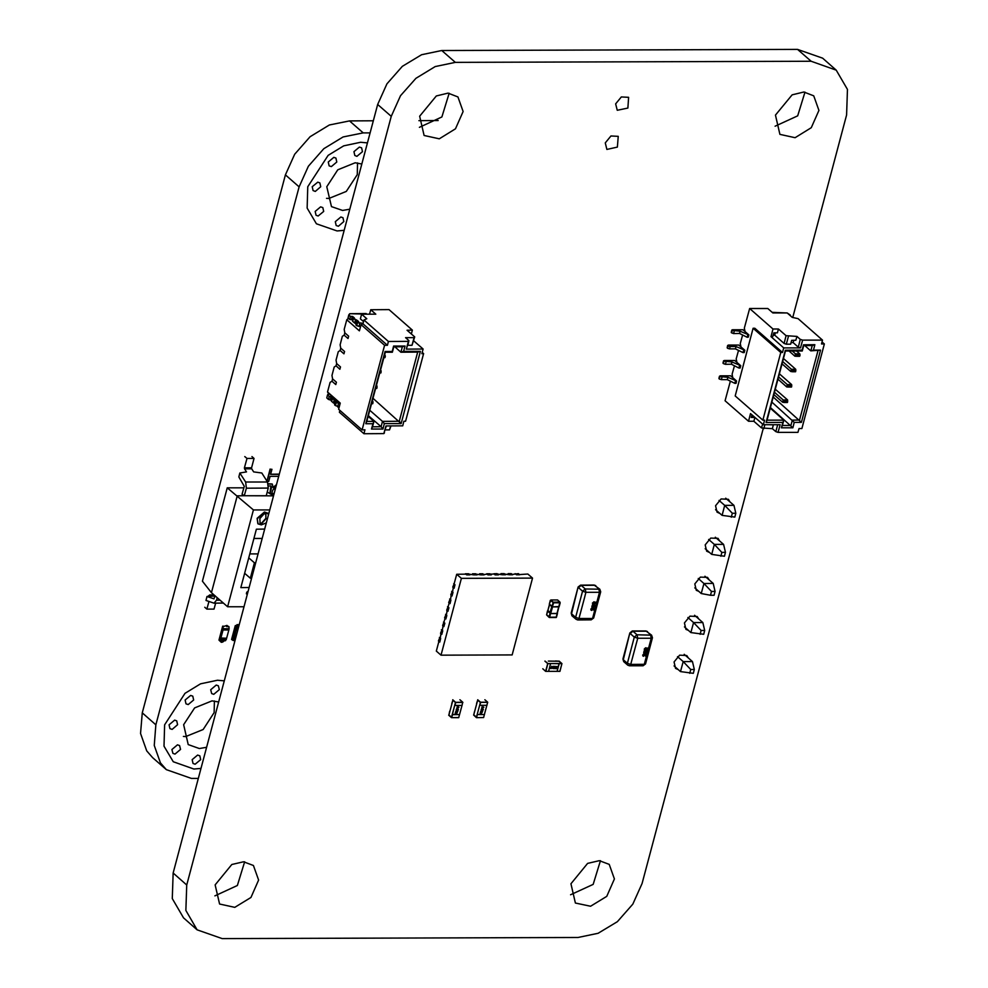 <?xml version="1.0" encoding="UTF-8"?>
<svg xmlns="http://www.w3.org/2000/svg" width="988" height="988" viewBox="0 0 988 988"><rect width="100%" height="100%" fill="white"/><g stroke="black" fill="none" stroke-linecap="round" stroke-linejoin="round"><path stroke-width="1.48" d="M792.734 317.481L846.63 114.941L847.469 89.451L836.194 70.086L811.136 61.293L455.345 62.405L435.189 66.554L415.923 78.262L400.486 95.75L391.211 116.362L186.707 884.952L185.868 910.442L197.143 929.807L222.201 938.6L577.992 937.489L598.148 933.339L617.414 921.631L632.851 904.144L642.126 883.531L763.193 428.496M836.194 70.086L822.596 58.193L797.538 49.4L441.747 50.512L421.592 54.661L402.326 66.369L386.888 83.857L377.626 104.469L173.11 873.059L172.283 898.549L183.546 917.914L197.143 929.807M688.599 630.505L685.944 629.319L684.449 622.909L689.995 616.129L697.195 616.463L698.726 618.933M678.213 669.555L675.557 668.357L674.063 661.96L679.608 655.18L686.796 655.501L688.34 657.983M719.758 513.377L717.103 512.179L715.621 505.782L721.166 499.002L728.354 499.323L729.897 501.793M698.985 591.466L696.33 590.268L694.836 583.871L700.381 577.091L707.581 577.412L709.112 579.882M709.372 552.416L706.716 551.23L705.234 544.82L710.767 538.04L717.967 538.374L719.499 540.844M570.965 883.754L587.588 863.426L599.395 860.647L609.188 864.401L614.45 878.987L606.756 896.326L590.589 906.268L575.436 902.983L570.965 883.754M600.408 860.721L593.158 884.433L570.619 894.758M215.174 884.865L231.797 864.525L243.591 861.758L253.385 865.513L258.658 880.098L250.964 897.437L234.798 907.367L219.645 904.082L215.174 884.865M244.604 861.832L237.367 885.544L214.828 895.869M605.311 142.877L610.942 135.986L618.253 136.319L617.426 147.138L606.817 149.386L605.311 142.877M775.469 115.164L792.104 94.823L803.899 92.057L813.692 95.811L818.966 110.397L811.259 127.736L795.105 137.665L779.94 134.38L775.469 115.164M804.911 92.131L797.674 115.843L775.135 126.168M615.697 103.826L621.329 96.948L628.64 97.281L627.812 108.087L617.216 110.335L615.697 103.826M419.678 116.263L436.301 95.935L448.107 93.168L457.901 96.91L463.174 111.496L455.468 128.835L439.302 138.777L424.148 135.492L419.678 116.263M449.12 93.243L441.883 116.942L419.344 127.279M476.624 703.505L477.735 700.122L480.378 702.431L476.451 717.189L473.808 714.88L477.735 700.122L480.378 702.431L479.81 705.346L480.6 702.394L477.71 699.726M484.824 699.702L487.677 702.196L480.563 702.221M474.586 711.199L473.808 714.88L476.451 717.189L477.192 714.423L484.429 714.509L487.677 702.196M486.923 705.333L479.81 705.346M473.623 715.09L476.512 717.609L483.626 717.584M477.315 714.534L476.574 717.535M484.429 714.509L483.688 717.51M477.365 714.571L484.478 714.546M483.873 707.247L481.823 707.803L482.058 706.741L483.873 707.247L481.811 707.791M482.058 711.805L481.687 713.25L480.711 712.163L480.131 713.287L480.539 711.78L481.761 712.953L482.058 711.805M481.946 709.47L481.156 709.47L482.021 708.174L483.317 709.26L481.601 709.73M482.934 710.792L480.884 711.348L481.119 710.286L482.934 710.792L480.86 711.335M482.354 711.903L481.687 713.25M480.711 712.163L480.366 713.25M483.256 709.47L481.897 709.433M482.28 708.174L483.268 709.223M482.045 707.581L483.527 706.902M481.983 709.137L482.156 708.495L482.799 709.174L481.983 709.137M481.057 711.088L482.576 710.446M482.021 709.174L482.193 708.532M451.726 703.592L452.837 700.196L455.468 702.505L451.541 717.263L448.91 714.954L452.837 700.196L455.468 702.505L454.912 705.432L455.69 702.468L452.813 699.8M459.926 699.776L462.779 702.27L455.666 702.295M454.912 705.432L462.026 705.407L462.779 702.27M448.713 715.176L451.565 717.671L458.716 717.659L451.627 717.671M449.676 711.274L448.91 714.954L451.541 717.263L452.455 714.645L451.602 717.683M452.405 714.608L454.739 705.284L452.282 714.497L459.531 714.596L458.716 717.659M452.455 714.645L459.568 714.633M459.531 714.596L461.976 705.407M458.975 707.322L456.925 707.877L457.148 706.815L458.975 707.322L456.901 707.865M457.16 711.879L456.789 713.324L455.801 712.237L455.233 713.361L455.629 711.854L456.864 713.04L457.16 711.879M457.036 709.545L456.246 709.545L457.111 708.248L458.358 709.545L456.703 709.804M457.889 710.31L456.752 711.619L455.974 711.434L456.209 710.36L458.024 710.878L455.962 711.409M457.444 711.978L456.789 713.324M456.283 712.422L456.629 712.941M455.801 712.237L455.468 713.324M458.358 709.545L456.999 709.508M457.382 708.248L458.37 709.298M457.098 707.618L458.617 706.976M457.074 709.211L457.246 708.569L457.889 709.248L457.074 709.211M456.197 711.199L457.716 710.57M457.123 709.248L457.283 708.606M645.547 656.118L645.942 654.661L645.04 654.464L643.608 656.328L642.645 655.007L644.003 653.784L643.077 655.019L643.694 655.797L644.732 653.821L646.498 654.229L646.016 656.118L645.917 654.649M643.633 652.957L644.028 651.129L646.955 651.067L647.152 652.018L644.966 653.29L643.633 652.957L644.028 651.129L646.942 651.055M646.35 649.956L644.46 650.055L644.25 648.968L645.707 647.708L646.448 648.461L647.795 648.017L647.967 648.968L646.732 650.092L646.164 649.536M647.202 648.375L646.597 649.499L647.202 648.375M644.46 650.055L644.262 648.993L646.238 647.881M646.448 648.461L647.795 648.017M645.596 648.227L644.806 649.622L646.09 648.968L645.596 648.227M646.584 649.499L647.523 648.968M646.09 648.968L645.967 648.338M644.794 649.61L646.078 648.955M645.51 651.265L644.015 652.574L646.732 652.006L645.51 651.265M644.015 652.574L646.609 651.475M642.892 656.081L642.645 655.007M642.657 655.019L644.015 653.797M643.213 655.662L644.719 655.019L644.732 653.821M644.756 653.846L646.523 654.241M689.723 673.334L690.748 669.494L694.305 669.481L693.28 673.334L680.522 671.581L683.177 661.59L677.484 656.6M680.522 671.581L674.014 665.887M690.748 669.494L683.177 661.59L692.427 661.552L694.305 669.481M684.153 654.315L692.427 661.552M710.495 595.245L711.521 591.404L715.077 591.392L714.052 595.233L710.495 595.245L701.295 593.492L694.799 587.798M715.077 591.392L713.2 583.463L703.95 583.5L698.257 578.511M704.926 576.226L713.2 583.463M711.521 591.404L703.95 583.5L701.295 593.492M720.882 556.207L721.907 552.366L725.464 552.354L724.451 556.195L711.681 554.441L714.349 544.45L708.655 539.473M711.681 554.441L705.185 548.76M721.907 552.366L714.349 544.45L723.599 544.425L725.464 552.354M715.312 537.176L723.599 544.425M700.109 634.296L701.134 630.455L704.691 630.443L703.666 634.284L690.908 632.53L693.564 622.539L687.87 617.562M690.908 632.53L684.412 626.849M701.134 630.455L693.564 622.539L702.814 622.514L704.691 630.443M694.539 615.265L702.814 622.514M731.281 517.156L732.293 513.315L735.862 513.303L734.837 517.144L722.08 515.403L724.735 505.411L719.042 500.422M722.08 515.403L715.571 509.709M732.293 513.315L724.735 505.411L733.985 505.374L735.862 513.303M725.698 498.137L733.985 505.374M548.352 661.046L558.912 661.17L561.555 663.479L547.895 663.516L550.625 663.664L547.723 663.615L545.672 671.297L542.82 668.802M545.253 661.207L547.895 663.516L545.253 661.207M544.857 661.12L547.723 663.615M550.625 663.664L548.587 671.346L545.672 671.297M555.478 661.034L558.912 661.17L561.555 663.479L559.171 663.64L561.962 663.603L559.097 661.071M559.863 671.309L561.937 663.627L559.863 671.309L557.121 671.321L559.171 663.64L550.452 663.516L559.122 663.603L557.121 671.321M548.587 671.309L557.084 671.284M551.675 666.307L552.045 667.48L550.724 668.543L551.675 666.307M555.713 666.949L556.948 666.406L555.676 668.308L556.639 668.592L555.244 668.604L556.787 666.937L555.713 666.949M553.342 667.752L553.119 668.604L552.057 668.049L553.527 666.332L553.342 667.752L553.663 666.332M554.96 666.295L555.33 667.468L554.009 668.53L554.96 666.295M552.045 667.48L551.057 668.641M551.983 666.394L552.008 667.443M556.923 666.394L555.676 668.308M556.713 666.628L555.935 666.937M556.676 668.308L555.256 668.567M552.996 668.049L552.07 668.012M555.268 666.394L554.342 668.629M550.921 668.283L551.773 666.641M552.477 667.752L553.292 666.925M554.219 668.296L555.058 666.628M789.647 315.086L790.165 315.53M790.277 315.073L787.56 313.258M786.51 312.912L772.208 312.332M736.616 381.035L727.897 377.317L719.746 376.527L720.264 375.848L730.651 375.811L736.616 381.035L735.998 383.344L734.862 383.344L735.48 381.035M734.862 383.344L727.279 379.627L727.897 377.317M727.279 379.627L721.351 379.639L719.301 378.972L719.301 378.182M740.704 365.659L731.985 361.954L723.834 361.151L724.352 360.472L734.739 360.447L740.704 365.659L740.086 367.968L738.95 367.968L739.567 365.659M738.95 367.968L731.379 364.251L731.985 361.954M731.379 364.251L725.439 364.276L723.389 363.609L723.401 362.818M744.791 350.283L736.072 346.578L730.144 346.59L728.094 345.924L728.44 345.108L738.826 345.071L744.791 350.283L744.186 352.593L743.038 352.593L743.655 350.295M743.038 352.593L735.467 348.888L736.072 346.578M735.467 348.888L729.527 348.9L727.489 348.233L727.489 347.443M748.879 334.92L740.173 331.202L732.022 330.412L732.528 329.733L742.927 329.696L748.879 334.92L748.274 337.217L747.138 337.229L747.743 334.92M747.138 337.229L739.555 333.512L740.173 331.202M739.555 333.512L733.627 333.524L731.577 332.857L731.577 332.067M822.041 341.922L824.35 343.935L821.51 343.948L822.522 340.107L802.602 340.168L800.564 347.85L783.768 347.899L782.533 352.518L780.829 352.518L753.14 328.3L754.844 328.288L782.533 352.518M730.342 381.133L725.056 400.77L748.484 421.271L750.534 413.589L763.316 424.766L780.112 424.716L778.062 432.398L797.983 432.336L799.008 428.496L801.861 428.483L824.35 343.935M732.775 377.675L732.12 374.254L734.442 365.758M736.875 362.312L736.208 358.879L738.53 350.382M740.963 346.936L740.296 343.515L742.618 335.006M780.829 352.518L762.835 420.159L764.539 420.147L763.316 424.766M745.051 331.56L744.384 328.139L749.596 308.54L773.036 329.041L770.986 336.723L783.768 347.899M751.979 414.849L751.288 417.418L754.906 417.405L753.893 421.259L761.563 427.965L772.381 428.681L775.79 431.657L778.062 432.398M748.484 421.271L753.893 421.259M769.158 424.741L773.406 424.828L772.381 428.681M764.885 424.754L763.835 428.706M820.583 350.098L801.354 422.345L794.241 422.37L792.808 427.742L781.422 427.779L782.854 422.395L766.058 422.456L785.287 350.209L802.083 350.147L803.516 344.775L814.902 344.738L813.47 350.11L820.583 350.098L810.778 350.913L812.21 345.528L803.676 345.553L802.244 350.938L785.448 350.987L767.046 420.159L783.842 420.11L782.41 425.495L790.943 425.47L792.376 420.085L799.49 420.061L817.891 350.888M822.522 340.107L798.02 318.667L792.277 317.383L787.164 312.912L772.925 312.961L767.824 308.478L749.596 308.54M773.036 329.041L778.433 329.016L786.102 335.735L796.921 336.439L800.329 339.427L802.602 340.168M762.835 420.159L735.146 395.929L753.14 328.3M793.796 340.292L793.166 342.638L798.279 347.109L800.564 347.85M793.166 342.638L791.005 342.651M775.308 332.87L774.691 335.216L784.064 343.416L786.337 344.157L790.61 344.145L791.623 340.304L795.896 340.292L796.921 336.439M774.691 335.216L773.159 335.216M770.986 336.723L772.764 336.723L773.789 332.87L777.42 332.87L778.433 329.016M777.63 424.716L775.79 431.657M762.588 424.124L761.563 427.965M784.064 343.416L786.102 335.735M786.337 344.157L788.387 336.476M798.279 347.109L800.329 339.427M804.664 345.553L810.778 350.913L813.47 350.11M773.196 397.053L801.354 422.345M770.22 408.205L783.842 420.11L782.854 422.395M771.838 402.128L794.241 422.37M770.418 407.501L792.808 427.742M753.202 415.923L751.695 415.923M785.448 350.987L785.287 350.209M802.083 350.147L802.244 350.938M803.516 344.775L803.676 345.553M767.046 420.159L766.058 422.456M814.902 344.738L812.21 345.528M782.41 425.495L781.422 427.779M784.151 402.449L787.387 402.437L787.695 401.252L784.472 401.264L784.151 402.449L782.632 402.264L783.249 399.967L774.469 392.273M784.472 401.264L783.249 399.967L787.51 399.955L775.271 389.235M782.632 402.264L773.851 394.583M787.51 399.955L787.695 401.252M796.427 356.335L799.65 356.322L799.971 355.137L796.736 355.149L796.427 356.335L794.908 356.149L795.513 353.852L792.228 350.975M796.736 355.149L795.513 353.852L799.786 353.828L796.501 350.962M794.908 356.149L788.992 350.975M799.786 353.828L799.971 355.137M792.327 371.71L795.562 371.698L795.883 370.512L792.648 370.525L792.327 371.71L790.808 371.525L791.425 369.216L782.644 361.534M792.648 370.525L791.425 369.216L795.698 369.203L783.447 358.496M790.808 371.525L782.027 363.843M795.698 369.203L795.883 370.512M788.239 387.086L791.474 387.074L791.796 385.888L788.56 385.888L788.239 387.086L786.72 386.901L787.337 384.591L778.556 376.91M788.56 385.888L787.337 384.591L791.61 384.579L779.359 373.872M786.72 386.901L777.939 379.207M791.61 384.579L791.796 385.888M335.018 403.339L333.956 403.203L334.784 400.128L333.388 403.018L335.018 403.339L333.956 403.203L334.784 400.128L335.883 400.301L334.216 399.942L331.029 396.373L334.216 399.942L332.252 398.226L331.437 401.301L333.067 397.843L331.598 396.559L330.782 399.634L331.598 396.559L329.251 396.386L327.547 394.891L328.547 393.582M333.956 403.203L331.437 401.301L332.252 398.226M334.784 400.128L333.388 403.018L331.375 401.19L333.388 403.018L334.216 399.942L335.315 400.115L334.5 403.19L335.315 400.115L337.353 401.597L335.426 401.783L337.353 401.597L335.883 400.301L335.488 401.783L335.883 400.301L337.353 401.597L335.426 401.783L336.278 402.536L335.426 401.783L334.611 404.858L335.426 401.783L334.611 404.858L335.463 405.599L336.278 402.536L335.426 401.783M331.598 400.35L330.214 399.448L331.029 396.373L329.251 396.386L328.436 399.461L330.214 399.448L328.436 399.461L326.732 397.966L328.436 399.461L329.251 396.386L328.436 399.461L331.598 400.35L330.782 399.634L331.598 396.559M328.436 399.461L326.732 397.966L327.547 394.891L329.251 396.386L327.547 394.891L326.732 397.966L327.547 394.891M339.353 406.34L337.735 406.34L339.353 406.34L337.735 406.34L338.551 403.277L339.267 403.265L336.278 402.536L338.551 403.277L336.278 402.536L335.463 405.599L334.611 404.858L335.463 405.599L336.278 402.536M337.735 406.34L335.463 405.599L337.735 406.34L338.551 403.277L337.735 406.34L335.463 405.599M363.065 323.323L357.545 322.594L356.693 321.853L358.681 321.767L356.582 320.186L355.235 323.261L356.285 323.409L354.655 323.076L352.642 321.248L354.655 323.076L352.704 321.359L353.519 318.284L352.753 321.186M360.62 326.411L359.002 326.411L359.83 323.335L359.002 326.411L360.62 326.411L359.002 326.411L359.83 323.335L356.693 321.853L358.57 321.841L357.15 320.371L353.519 318.284L352.704 321.359M350.518 316.444L348.813 314.962L347.998 318.025L349.703 319.519L351.481 319.519L352.864 316.629L354.334 317.914L353.519 318.284L354.297 318.087L352.296 316.444L351.481 319.519L349.703 319.519L350.518 316.444L352.296 316.444L350.518 316.444L348.813 314.962L350.518 316.444L349.703 319.519L350.518 316.444L352.864 316.629L355.482 320.001L354.655 323.076L355.766 323.261L356.582 320.186L355.828 323.002M351.555 319.26L352.864 320.421L351.481 319.519L352.864 320.421L352.049 319.704L352.864 316.629L352.049 319.704L349.703 319.519L347.998 318.025L349.814 313.641L366.178 313.591L349.814 313.641L347.998 318.025L349.703 319.519M368.092 314.221L349.814 313.641L348.813 314.962M359.83 323.335L357.545 322.594L356.73 325.67L359.002 326.411L355.878 324.929L356.693 321.853L355.878 324.929L356.73 325.67L355.878 324.929L356.693 321.853L358.619 321.656L357.15 320.371L356.754 321.853L356.582 320.186L355.766 323.261M361.065 324.719L384.591 345.306L387.432 345.294L362.929 323.854L361.065 324.719L384.591 345.306L387.432 345.294L362.929 323.854L361.065 324.719L359.434 330.869L346.751 319.779L359.434 330.869L361.065 324.719L384.591 345.306L387.432 345.294L362.929 323.854L361.065 324.719L359.434 330.869L346.751 319.779L344.195 329.387L344.849 332.808L348.69 336.167L344.849 332.808L348.69 336.167L344.849 332.808L348.69 336.167L344.849 332.808L344.244 335.117L348.072 338.464L348.69 336.167L348.072 338.464L344.244 335.117L342.354 336.303L340.094 344.763L340.761 348.184L344.602 351.53L343.985 353.84L344.602 351.53L340.761 348.184L340.156 350.481L343.985 353.84L340.156 350.481L338.254 351.679L336.006 360.126L336.673 363.547L340.514 366.906L339.897 369.216L340.514 366.906L336.673 363.547L336.056 365.856L339.897 369.216L336.056 365.856L334.166 367.042L331.919 375.502L332.586 378.923L336.414 382.282L335.809 384.579L336.414 382.282L332.586 378.923L331.968 381.232L335.809 384.579L331.968 381.232L330.078 382.418L327.522 392.026L340.205 403.116L338.575 409.267L362.09 429.854L364.943 429.842L363.917 433.683L383.838 433.621L385.888 425.939L402.684 425.89L403.907 421.271L405.611 421.271L423.617 353.63L422.234 352.42L423.617 353.63L405.611 421.271L403.907 421.271L402.684 425.89L385.888 425.939L383.838 433.621L384.418 432.88L383.838 433.621L363.917 433.683L339.415 412.243L339.897 410.428L339.415 412.243L363.917 433.683L383.838 433.621L386.259 425.939M339.996 403.907L327.522 392.026L340.205 403.116L338.575 409.267L362.09 429.854L384.591 345.306L362.09 429.854L364.943 429.842L363.917 433.683L339.415 412.243L339.897 410.428M327.522 392.026L329.041 394.323L327.522 392.026L330.078 382.418L331.968 381.232L332.586 378.923L336.414 382.282L332.586 378.923L331.919 375.502L334.166 367.042L336.056 365.856L336.673 363.547L340.514 366.906L336.673 363.547L336.006 360.126L338.254 351.679L340.156 350.481L340.761 348.184L344.602 351.53L340.761 348.184L340.094 344.763L342.354 336.303L344.244 335.117L344.849 332.808L344.195 329.387L346.751 319.779L348.406 318.383L346.751 319.779L344.195 329.387L344.849 332.808L344.244 335.117L348.072 338.464L348.69 336.167L348.072 338.464L344.244 335.117L348.072 338.464L344.244 335.117L342.354 336.303L340.094 344.763L340.761 348.184L344.602 351.53L343.985 353.84L344.602 351.53L343.985 353.84L340.156 350.481L343.985 353.84L340.156 350.481L343.985 353.84L344.602 351.53L340.761 348.184L340.156 350.481L338.254 351.679L336.006 360.126L336.673 363.547L340.514 366.906L339.897 369.216L340.514 366.906L339.897 369.216L336.056 365.856L339.897 369.216L336.056 365.856L339.897 369.216L340.514 366.906L336.673 363.547L336.056 365.856L334.166 367.042L331.919 375.502L332.586 378.923L336.414 382.282L335.809 384.579L336.414 382.282L335.809 384.579L331.968 381.232L335.809 384.579L331.968 381.232L335.809 384.579L336.414 382.282L332.586 378.923L331.968 381.232L330.078 382.418L327.522 392.026L340.205 403.116L338.575 409.267L362.09 429.854L364.943 429.842L363.917 433.683M411.379 334.006L412.404 330.165L411.379 334.006L412.404 330.165L388.963 309.664L370.747 309.713L369.561 314.209L370.747 309.713L375.86 314.196L361.633 314.233L366.746 318.704L363.954 320.013L388.457 341.453L408.39 341.391L406.34 349.085L423.136 349.023L413.639 340.724L423.136 349.023L421.901 353.642L423.617 353.63L405.611 421.271L403.907 421.271L402.684 425.89L385.888 425.939L383.838 433.621M412.404 330.165L406.994 330.177L412.404 330.165L388.963 309.664L412.404 330.165L406.994 330.177L414.664 336.883L414.083 337.637L405.549 337.661L408.958 340.638L406.34 349.085L423.136 349.023L421.901 353.642L423.617 353.63L422.234 352.42M414.664 336.883L412.045 345.318L407.723 345.294L412.045 345.318L414.664 336.883L412.045 345.318L414.664 336.883L406.994 330.177L414.664 336.883L412.045 345.318L407.772 345.331L408.736 341.49M384.369 423.642L382.504 421.357L384.369 423.642L382.936 429.014L371.55 429.051L372.982 423.679L365.869 423.691L385.085 351.444L392.211 351.432L393.632 346.047L405.018 346.01L403.586 351.395L420.382 351.345L401.165 423.593L384.369 423.642L382.936 429.014L371.55 429.051L372.982 423.679L365.869 423.691L366.844 421.407L373.958 421.382L372.525 426.767L381.072 426.742L382.504 421.357L399.3 421.308L417.702 352.136L400.906 352.185L402.338 346.813L393.804 346.837L392.372 352.21L385.258 352.234L366.844 421.407L373.958 421.382L372.525 426.767L381.072 426.742L382.504 421.357L399.3 421.308L401.165 423.593L384.369 423.642L382.504 421.357L399.3 421.308L417.702 352.136L420.382 351.345L401.165 423.593L384.369 423.642L382.936 429.014L381.072 426.742L382.504 421.357L369.808 410.255M387.432 345.294L388.457 341.453L408.39 341.391L388.457 341.453L363.954 320.013L362.929 323.854L363.954 320.013L366.746 318.704L363.954 320.013L388.457 341.453L387.432 345.294L388.457 341.453M337.167 406.167L338.896 408.044M390.964 425.927L389.544 429.866L385.209 429.879M363.535 321.582L360.41 318.852L363.535 321.582L360.41 318.852L361.633 314.233L366.746 318.704L361.633 314.233L375.86 314.196L361.633 314.233L360.41 318.852L361.633 314.233M359.718 326.411L360.447 327.053M412.045 345.318L414.083 337.637L405.549 337.661L408.958 340.638L406.34 349.085L408.39 341.391M390.593 425.927L389.544 429.866M372.995 398.3L401.165 423.593L399.3 421.308L417.702 352.136L400.906 352.185L403.586 351.395L420.382 351.345L401.165 423.593M382.936 429.014L381.072 426.742L382.936 429.014L371.55 429.051L373.958 421.382L368.191 416.343L373.958 421.382L372.525 426.767L381.072 426.742L368.376 415.639M394.78 346.825L400.906 352.185L394.78 346.825L400.906 352.185L402.338 346.813L405.018 346.01L403.586 351.395L420.382 351.345L417.702 352.136L420.382 351.345M371.55 429.051L372.525 426.767M417.702 352.136L400.906 352.185L402.338 346.813L393.804 346.837L393.632 346.047L405.018 346.01L403.586 351.395L400.906 352.185L403.586 351.395M372.982 423.679L373.958 421.382L372.982 423.679L365.869 423.691L385.085 351.444L366.844 421.407L373.958 421.382L368.191 416.343M402.338 346.813L393.804 346.837L392.372 352.21L393.632 346.047L405.018 346.01L402.338 346.813L405.018 346.01M383.813 357.619L384.937 357.619L383.813 357.619L384.937 357.619L385.258 356.433L384.591 354.704M385.258 356.433L384.937 357.619L385.258 356.433L384.134 356.433L385.258 356.433L385.073 355.124L385.258 356.433L384.134 356.433M371.55 403.734L372.674 403.734L371.55 403.734L372.674 403.734L372.328 400.819M372.982 402.548L372.674 403.734L372.982 402.548L371.871 402.548L372.982 402.548L372.797 401.239L372.982 402.548L371.871 402.548M375.638 388.37L376.761 388.358L375.638 388.37L376.761 388.358L377.083 387.173L376.416 385.456M377.083 387.173L376.761 388.358L377.083 387.173L375.959 387.173L377.083 387.173L376.897 385.863L377.083 387.173L375.959 387.173M379.725 372.995L380.849 372.995L379.725 372.995L380.849 372.995L381.17 371.797L380.504 370.08M381.17 371.797L380.849 372.995L381.17 371.797L380.047 371.809L381.17 371.797L380.985 370.5L381.17 371.797L380.047 371.809M591.12 610.164L590.873 609.09L592.22 607.867L591.442 609.744L592.924 609.09L592.961 607.916L594.727 608.312L594.245 610.201L594.146 608.731L593.269 608.546L591.837 610.411L591.046 610.09L590.873 609.09L592.244 607.879M591.861 607.04L592.257 605.212L595.184 605.15L595.381 606.101L593.195 607.373L591.861 607.04L592.257 605.212L595.171 605.138M593.936 601.791L594.677 602.544L596.011 602.087L596.196 603.051L593.269 604.335L592.479 603.063L594.467 601.964M594.677 602.507L596.011 602.1M595.431 602.458L594.825 603.582L595.431 602.458M592.689 604.137L592.491 603.075L593.949 601.803M593.825 602.31L593.035 603.705L594.319 603.051L593.825 602.31M594.813 603.582L595.665 602.532M594.319 603.051L594.183 602.421M593.022 603.693L594.307 603.038M593.739 605.348L592.244 606.657L594.961 606.089L593.739 605.348M592.244 606.657L594.838 605.558M593.776 610.201L594.171 608.744M591.442 609.744L592.948 609.102L592.961 607.916L594.739 608.324M558.059 609.917L557.121 612.992L558.763 606.854L552.49 606.867L550.859 613.017L547.932 610.572M548.883 617.167L546.562 614.931L549.81 617.278L556.54 617.142L557.528 613.4L550.39 613.486L547.463 611.004L546.562 614.931L549.513 604.631L552.341 606.854L559.233 606.533L560.208 602.791M550.279 612.869L548.896 616.981L549.563 617.562L550.711 613.005M556.195 617.315L557.244 612.98M558.986 606.558L560.06 602.804L553.651 602.828L552.341 606.854M557.356 612.906L558.986 606.768M553.527 602.149L559.986 602.05L557.417 599.926L551.008 599.951L553.651 602.828L550.316 600.309L549.328 604.15L552.724 606.583M553.292 602.075L551.922 606.718M274.096 493.543L271.737 493.555M274.059 493.691L271.7 493.704L272.688 490.209L275.701 487.492M276.467 484.626L273.17 487.331M276.393 484.923L273.12 487.788L272.28 484.095L268.341 483.972M272.194 484.021L268.291 483.762M270.934 485.911L269.823 493.555M268.551 485.923L271.008 485.973L271.539 487.158L270.07 493.704M279.246 474.166L270.663 474.191M279.209 474.314L270.626 474.351L271.972 469.263L270.292 469.275L267.106 481.28M270.292 469.275L271.972 469.263M270.132 469.115L266.958 481.045M267.205 481.44L268.736 481.44L270.082 476.377L278.665 476.352M198.292 778.445L191.4 778.47L166.342 769.664L160.377 762.822L154.214 745.397L155.906 724.822L299.055 186.806L308.33 166.194L323.768 148.706L343.034 136.999L363.189 132.849L370.08 132.824M166.342 769.664L152.658 757.697L146.693 750.843L140.531 733.429L142.223 712.842L285.371 174.827L294.646 154.227L310.084 136.739L329.35 125.031L349.505 120.869L373.279 120.795M418.9 120.66L438.153 120.598M360.669 142.284L367.4 142.877L360.669 142.284L343.75 145.816L328.164 155.363L307.787 186.781L307.169 208.122L316.419 223.782L307.169 208.122L307.787 186.781L328.164 155.363L343.75 145.816L360.669 142.284M344.12 230.365L337.069 231.007L316.419 223.782L337.069 231.007L344.12 230.365M217.521 680.3L224.239 680.905L217.521 680.3L200.601 683.832L185.015 693.378L164.638 724.797L164.02 746.138L173.258 761.797L164.02 746.138L164.638 724.797L185.015 693.378L200.601 683.832L217.521 680.3M200.972 768.38L193.907 769.022L173.258 761.797L193.907 769.022L200.972 768.38M223.09 626.577L227.005 625.392L228.08 626.676M222.646 642.077L224.375 640.693L221.287 642.286L222.559 642.101M219.336 640.483L221.287 642.286M223.053 629.998L228.808 629.974L229.142 628.726L223.387 628.751L220.843 638.285L222.72 629.702L228.808 629.974L226.598 638.26L220.843 638.285L220.497 639.582L226.252 639.557L226.598 638.26L220.509 637.989L223.053 629.998M223.387 628.751L222.646 626.194L218.941 640.125L219.707 640.706L220.497 639.582M226.252 639.557L225.276 640.607M227.969 626.17L228.981 626.676L229.142 628.726M223.387 626.194L222.646 626.194M235.934 636.976L233.761 636.791L235.552 630.035L237.725 630.208M235.687 629.233L235.156 629.677L236.181 630.221L234.391 636.976L233.65 636.89M236.317 625.799L238.775 626.306M232.711 639.384L233.292 639.891L233.995 637.248M236.49 630.221L237.367 626.898L236.91 626.306L236.033 629.591M235.218 639.681L233.292 639.891M257.93 523.801L257.152 518.354L264.413 512.08L267.773 513.167M259.93 522.862L261.425 523.307L265.846 518.33L265.76 514.093M264.413 512.08L268.6 514.192M266.278 522.936L261.314 524.9L258.053 523.912L257.152 518.354M257.411 518.589L264.673 512.315M265.846 518.33L265.883 514.192L264.302 513.674L259.807 518.577L260.066 522.973L261.425 523.307M261.684 523.529L266.093 518.552M247.482 593.566L246.345 593.788L246.765 592.207L248.087 591.306M246.605 594.01L246.765 592.207M247.025 592.43L247.951 591.812M244.826 456.555L246.963 458.42L244.456 467.818L251.57 467.806L251.693 468.818L244.579 468.843L246.531 471.881L239.849 473.03L245.642 482.07L267.563 481.996L268.267 488.109L266.241 495.717L244.332 495.778L273.491 495.803M211.444 592.639L202.454 581.203L227.289 487.85L253.397 509.969L227.635 606.805L211.444 592.639L237.219 495.803L244.332 495.778L242.109 494.247L244.221 486.318L238.787 477.006L239.849 473.03M269.736 509.919L253.397 509.969M267.242 491.999L273.367 495.692M227.289 487.85L243.826 487.8M227.635 606.805L243.974 606.756M249.087 587.539L240.862 587.564L256.398 529.148L264.623 529.123M253.916 538.497L262.141 538.472M244.678 573.225L250.359 578.202L254.447 562.827L248.766 557.85M254.447 562.827L255.657 562.827M249.828 553.873L258.053 553.848M251.57 578.202L250.359 578.202M180.508 749.447L175.012 754.079L172.863 753.325L171.974 749.472L177.47 744.853L179.618 745.607L180.508 749.447M200.675 759.624L195.179 764.243L193.031 763.489L192.141 759.649L197.637 755.017L199.786 755.783L200.675 759.624M177.605 724.747L172.11 729.379L169.961 728.625L169.072 724.772L174.567 720.153L176.716 720.907L177.605 724.747M193.673 699.998L188.177 704.617L186.028 703.864L185.127 700.023L190.622 695.391L192.771 696.145L193.673 699.998M219.287 689.673L213.791 694.305L211.642 693.551L210.753 689.71L216.249 685.079L218.397 685.833L219.287 689.673M206.578 747.274L199.378 748.484L188.276 744.594L183.657 724.735L194.599 707.865L212.049 700.838L218.632 702.011M214.371 700.961L214.087 712.62L203.145 729.49L185.695 736.517L183.373 736.393M323.669 211.432L318.173 216.051L316.024 215.298L315.123 211.457L320.618 206.838L322.767 207.591L323.669 211.432M343.836 221.608L338.341 226.227L336.192 225.474L335.303 221.633L340.798 217.002L342.935 217.755L343.836 221.608M320.767 186.732L315.271 191.363L313.122 190.61L312.22 186.757L317.716 182.138L319.865 182.891L320.767 186.732M336.822 161.97L331.326 166.602L329.177 165.848L328.288 162.007L333.783 157.376L335.932 158.129L336.822 161.97M362.448 151.658L356.952 156.289L354.803 155.536L353.902 151.683L359.397 147.064L361.546 147.817L362.448 151.658M349.74 209.258L342.527 210.469L331.437 206.578L326.806 186.72L337.76 169.85L355.211 162.822L361.781 163.996M357.52 162.946L357.248 174.604L346.306 191.474L328.843 198.502L326.534 198.378M235.033 640.335L232.378 639.026L234.613 640.212L232.378 639.026L235.811 626.133L239.096 625.083M235.811 626.133L237.886 625.095M237.787 624.7L239.195 624.7M237.021 624.626L239.22 624.614L235.292 625.663L231.612 639.495L232.773 639.038M235.292 625.663L231.513 639.421L234.996 640.496L233.069 640.496M233.106 640.496L231.513 639.421L235.23 625.651M217.212 597.691L216.533 600.222L214.001 603.112L205.949 600.42L207.011 596.443L214.075 598.827M215.088 595.826L213.89 598.827M208.9 601.445L206.875 609.065L213.988 609.04L215.569 603.112M206.875 609.065L204.751 607.2M207.801 596.394L209.789 594.912L214.124 594.986M207.011 596.443L213.482 596.097L210.333 594.998M246.963 458.42L254.077 458.395L251.952 456.53M251.57 467.806L254.077 458.395M244.579 468.843L244.456 467.818M267.563 481.996L261.758 472.956L253.644 471.856L251.693 468.818M245.642 482.07L246.358 488.171L244.332 495.778M439.413 637.396L440.697 638.532L439.759 642.064L438.462 640.94L439.932 637.396M441.451 629.714L442.748 630.85L441.809 634.382L440.512 633.246L441.982 629.714M443.501 622.032L444.798 623.156L443.847 626.701L442.562 625.565L444.02 622.032M445.539 614.338L446.835 615.475L445.897 619.007L444.6 617.883L446.07 614.338M532.594 578.091L461.433 578.313L440.981 655.168L512.142 654.945L532.594 578.091L527.901 573.991L516.465 574.794L519.737 574.781L518.441 573.645L515.069 574.028M461.433 578.313L456.752 574.213L465.78 574.189L466.657 574.942L465.36 573.806L468.633 573.806L469.93 574.93L466.657 574.942L469.93 574.93L469.053 574.176L473.771 574.917L472.474 573.793L475.747 573.781L477.043 574.905L473.771 574.917L477.043 574.905L476.179 574.152L480.884 574.893L479.588 573.769L482.86 573.756L484.157 574.893L480.884 574.893L487.133 574.114L487.998 574.88L486.701 573.744L489.974 573.732L491.271 574.868L487.998 574.88L491.271 574.868L490.406 574.102L494.247 574.09L495.112 574.855L493.827 573.719L497.1 573.707L498.384 574.843L495.112 574.855L498.384 574.843L497.52 574.09L502.237 574.831L500.941 573.695L504.213 573.695L505.51 574.818L502.237 574.831L505.51 574.818L504.633 574.065L509.351 574.806L508.054 573.682L511.327 573.67L512.624 574.794L509.351 574.806L515.6 574.028L516.465 574.794L515.168 573.658M447.589 606.657L448.885 607.793L447.947 611.325L446.65 610.189L448.12 606.657M449.639 598.975L450.923 600.099L449.985 603.643L448.688 602.507L450.158 598.975M451.677 591.281L452.973 592.417L452.035 595.949L450.738 594.825L452.208 591.281M453.727 583.599L455.023 584.735L454.072 588.268L452.788 587.131L454.245 583.599M456.752 574.213L454.147 583.97L455.023 584.735L454.072 588.268L453.208 587.502L452.035 595.949L451.158 595.196L449.985 603.643L449.12 602.878L448.009 607.027L448.885 607.793L447.947 611.325L447.07 610.559L445.897 619.007L445.032 618.253L443.921 622.403L444.798 623.156L443.847 626.701L442.982 625.935L441.809 634.382L440.944 633.629L439.759 642.064L438.894 641.311L436.301 651.067L440.981 655.168M330.782 399.634L331.029 396.373L329.251 396.386M339.267 403.265L338.551 403.277M356.582 320.186L355.482 320.001L354.655 323.076L355.482 320.001L353.519 318.284M357.545 322.594L356.73 325.67L357.545 322.594L356.693 321.853M359.002 326.411L356.73 325.67M348.69 336.167L348.072 338.464L348.69 336.167M388.963 309.664L370.747 309.713L375.86 314.196L370.747 309.713L388.963 309.664M407.772 345.331L408.797 341.49L407.723 345.294M365.869 423.691L385.085 351.444L392.211 351.432L393.632 346.047M423.617 353.63L421.901 353.642L423.136 349.023L406.34 349.085L408.958 340.638L405.549 337.661L414.083 337.637M384.591 345.306L362.09 429.854M369.561 314.209L370.747 309.713M406.34 349.085L408.958 340.638M413.639 340.724L423.136 349.023M362.929 323.854L363.954 320.013M393.804 346.837L392.372 352.21L385.258 352.234L366.844 421.407M385.085 351.444L385.258 352.234L385.085 351.444L392.211 351.432L392.372 352.21L385.258 352.234M392.372 352.21L392.211 351.432M346.751 319.779L348.406 318.383M811.136 61.293L797.538 49.4M455.345 62.405L441.747 50.512M391.211 116.362L377.626 104.469M186.707 884.952L173.11 873.059M480.6 702.394L487.714 702.369M455.69 702.468L462.816 702.443M458.778 717.584L451.664 717.609M636.297 643.645L630.764 664.393L644.287 664.356L651.24 638.223L652.438 637.754L645.485 663.887L643.015 665.801L629.504 665.838L630.764 664.393L627.355 663.281L634.308 637.149L637.717 638.26L636.297 643.645M632.345 630.999L632.962 631.258L630.221 633.567L634.308 637.149L637.062 634.839L637.717 638.26L651.24 638.223L650.573 634.79L646.485 631.221L632.962 631.258L637.062 634.839L651.648 635.173L645.868 630.962L632.345 630.999L629.875 632.9L623.267 659.7L627.355 663.281L627.8 665.208L623.712 661.627L622.922 659.033L623.712 661.627M645.868 630.962L647.56 631.591M545.845 671.358L547.883 663.677M721.351 379.639L721.969 377.342M719.301 378.972L719.919 376.675M719.128 378.824L719.746 376.527M725.439 364.276L726.057 361.966M723.389 363.609L724.006 361.299M723.228 363.461L723.834 361.151M729.527 348.9L730.144 346.59M727.489 348.233L728.094 345.924M727.316 348.085L727.934 345.775M733.627 333.524L734.232 331.227M731.577 332.857L732.194 330.56M731.404 332.709L732.022 330.412M334.5 403.19L335.315 400.115M333.388 403.018L334.216 399.942M330.214 399.448L331.029 396.373M335.488 401.783L335.883 400.301M356.051 320.186L355.235 323.261M355.482 320.001L354.655 323.076M352.864 316.629L352.049 319.704M352.296 316.444L351.481 319.519M357.15 320.371L356.754 321.853M584.513 597.728L578.993 618.476L592.516 618.439L599.469 592.306L600.667 591.849L593.714 617.982L591.244 619.884L577.721 619.921L578.993 618.476L575.584 617.364L582.537 591.232L585.946 592.343L584.513 597.728M580.574 585.081L581.191 585.341L578.449 587.65L582.537 591.232L585.291 588.922L585.946 592.343L599.469 592.306L598.802 588.873L594.714 585.304L581.191 585.341L585.291 588.922L599.877 589.256L594.097 585.044L580.574 585.081L578.104 586.996L571.496 613.783L575.584 617.364L576.029 619.291L571.941 615.709L571.15 613.116L571.941 615.709M594.097 585.044L595.789 585.674M559.986 602.05L558.109 609.695M549.859 613.19L551.81 606.644L549.513 604.631M546.636 614.647L549.328 617.537L556.219 617.253M549.686 617.512L556.244 617.488L557.368 613.511M557.146 613.511L550.884 613.523M550.958 600.025L549.316 604.088M557.64 600L559.924 602.124M557.417 599.926L557.961 600.284M557.17 599.926L551.008 599.951M142.223 712.842L155.906 724.822M299.055 186.806L285.371 174.827M363.189 132.849L349.505 120.869M228.981 626.676L226.598 626.676M234.144 637.272L233.316 636.334L235.589 629.195M235.243 629.504L233.403 636.272M235.156 639.878L233.625 639.891M237.367 626.898L238.614 626.886M233.971 639.681L234.687 636.976M232.81 638.878L233.378 636.741M235.366 629.257L236.194 626.182M216.533 600.222L220.102 600.21M268.267 488.109L246.358 488.171M629.875 632.9L622.922 659.033M627.8 665.208L629.504 665.838M643.015 665.801L645.485 663.887M652.438 637.754L651.648 635.173M559.924 671.284L561.962 663.603M718.931 378.429L719.548 376.119M723.018 363.053L723.636 360.756M727.106 347.69L727.724 345.38M731.194 332.314L731.812 330.004M331.375 401.19L332.19 398.115M353.457 318.173L352.642 321.248M578.104 586.996L571.15 613.116M576.029 619.291L577.721 619.921M591.244 619.884L593.714 617.982M600.667 591.849L599.877 589.256M547.809 610.646L549.427 604.557M225.462 640.693L219.707 640.706M233.427 639.928L235.144 639.928M214.001 603.112L223.387 603.088M209.789 594.912L214.026 594.899"/></g></svg>
